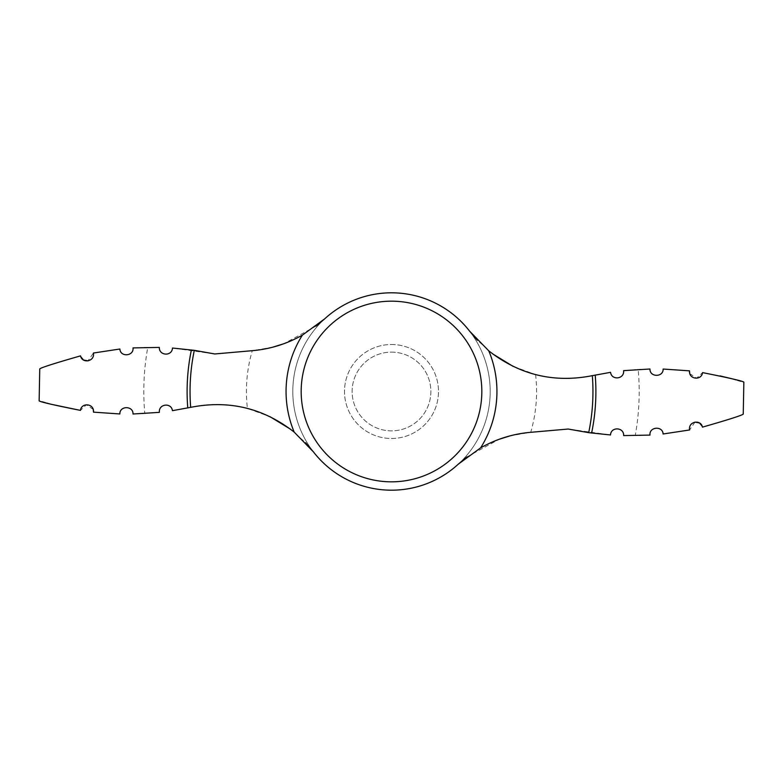<?xml version="1.0" encoding="UTF-8"?>
<svg xmlns="http://www.w3.org/2000/svg" width="783" height="783" viewBox="0 0 783 783"><rect width="100%" height="100%" fill="white"/><g stroke="black" fill="none" stroke-linecap="round" stroke-linejoin="round"><path stroke-width="0.59" stroke-dasharray="3.92 2.94" d="M247.408 408.403C228.577 403.617 209.785 403.235 191.042 407.268L172.436 410.674C171.457 402.286 158.235 403.95 159.38 412.357L144.796 413.551A247.682 247.682 0 0 1 147.781 347.349L159.341 347.417C158.802 355.805 172.133 356.549 172.485 348.034L214.796 353.965L252.283 350.686A145.08 145.08 0 0 0 247.408 408.403L269.988 416.683M702.449 427.136C728.396 419.708 742 415.362 743.253 414.09C742.02 415.352 728.415 419.698 702.449 427.136M695.001 422.125L689.598 429.965L663.113 433.988M649.978 368.999L638.204 369.449A247.682 247.682 0 0 1 635.219 435.651L649.998 435.094M689.735 373.56L696.616 378.218L702.547 372.61L720.027 375.899M743.85 382.133L740.757 381.204M737.557 380.284L736.147 379.882M732.731 378.962L731.86 378.737M119.887 349.012L93.402 353.035L87.999 360.875M147.781 347.349L133.002 347.906M635.219 435.651L623.66 435.583C624.198 427.195 610.867 426.451 610.515 434.966L568.204 429.035L530.394 432.343L510.173 435.837M638.204 369.449L623.62 370.643C624.765 379.05 611.543 380.714 610.564 372.326L591.958 375.732C573.215 379.765 554.423 379.383 535.592 374.597L513.012 366.317M492.536 353.808L477.415 340.282M391.5 344.5A47 47 0 0 1 432.196 415A47 47 0 0 1 350.804 415A47 47 0 0 1 391.5 344.5A47 47 0 0 1 432.196 415A47 47 0 0 1 350.804 415A47 47 0 0 1 391.5 344.5M391.5 292.803A98.697 98.697 0 0 1 476.974 440.849A98.697 98.697 0 0 1 306.026 440.849A98.697 98.697 0 0 1 391.5 292.803M133.022 414.001L144.796 413.551M39.15 400.867L42.243 401.796M45.443 402.716L46.853 403.118M50.269 404.038L51.14 404.263M93.265 409.44L86.384 404.782L80.453 410.39M316.068 326.09L283.828 343.727M272.827 347.163L252.606 350.657M80.551 355.864C54.604 363.292 41 367.638 39.747 368.91C40.98 367.648 54.585 363.302 80.551 355.864M391.5 352.135A39.365 39.365 0 0 1 425.59 411.183A39.365 39.365 0 0 1 357.41 411.183A39.365 39.365 0 0 1 391.5 352.135A39.365 39.365 0 0 1 425.59 411.183A39.365 39.365 0 0 1 357.41 411.183A39.365 39.365 0 0 1 391.5 352.135M466.932 456.91L499.172 439.273M290.464 429.192L305.585 442.718M469.546 331.092A98.697 98.697 0 0 1 458.319 464.133A98.697 98.697 0 0 0 469.546 331.092M313.454 451.908A98.697 98.697 0 0 1 324.681 318.867A98.697 98.697 0 0 0 313.454 451.908M535.592 374.597A145.08 145.08 0 0 1 530.717 432.314"/><path stroke-width="1.17" d="M51.14 404.263L80.453 410.39C54.007 405.114 40.236 401.943 39.15 400.867C40.236 401.943 54.007 405.114 80.453 410.39C81.403 402.198 94.381 403.421 93.49 412.152L119.858 413.962C119.574 405.574 133.345 405.594 133.022 414.001L159.38 412.357C158.45 403.774 171.448 402.354 172.436 410.674L191.042 407.268C229.135 399.849 263.519 408.139 294.202 432.128A105.441 105.441 0 0 1 302.385 335.134L324.681 318.867L316.068 326.09M477.415 340.282L469.546 331.092L488.798 350.872C519.481 374.861 553.865 383.151 591.958 375.732L610.564 372.326C611.552 380.646 624.55 379.226 623.62 370.643L649.978 368.999C649.645 377.386 663.426 377.445 663.142 369.038L689.51 370.848L663.142 369.038C663.426 377.426 649.655 377.406 649.978 368.999M649.998 435.094C648.99 426.745 662.721 425.59 663.113 433.988C662.721 425.609 648.999 426.725 649.998 435.094L623.66 435.583C624.051 427.117 610.916 426.471 610.515 434.966L588.699 432.666L568.204 429.035L530.394 432.343C512.826 433.89 496.226 439.057 480.615 447.866L458.319 464.133L466.932 456.91M702.449 427.136C728.396 419.708 742 415.362 743.253 414.09C742.02 415.352 728.415 419.698 702.449 427.136C701.039 419.189 688.042 421.195 689.598 429.965L663.113 433.988M702.145 426.187L699.591 423.084M699.405 422.967L695.001 422.125M702.547 372.61C728.993 377.886 742.764 381.057 743.85 382.133C742.764 381.057 728.993 377.886 702.547 372.61C701.597 380.802 688.619 379.579 689.51 370.848L689.735 373.56M740.757 381.204L737.557 380.284M736.147 379.882L732.731 378.962M731.86 378.737L720.027 375.899M80.551 355.864C54.604 363.292 41 367.638 39.747 368.91C40.98 367.648 54.585 363.302 80.551 355.864C81.961 363.811 94.958 361.805 93.402 353.035L119.887 349.012C120.279 357.391 134.001 356.275 133.002 347.906C134.01 356.255 120.279 357.41 119.887 349.012M133.002 347.906L159.341 347.417C158.949 355.883 172.084 356.529 172.485 348.034L194.301 350.334L214.796 353.965L252.606 350.657C270.174 349.11 286.774 343.943 302.385 335.134M305.585 442.718L313.454 451.908A98.697 98.697 0 0 0 458.319 464.133M313.454 451.908L294.202 432.128M469.546 331.092A98.697 98.697 0 0 0 324.681 318.867M513.012 366.317L492.536 353.808M42.243 401.796L45.443 402.716M46.853 403.118L50.269 404.038M133.022 414.001C133.355 405.614 119.574 405.555 119.858 413.962L93.49 412.152L93.265 409.44M283.828 343.727L272.827 347.163M80.855 356.813L83.409 359.916M83.595 360.033L87.999 360.875M499.172 439.273L510.173 435.837M269.988 416.683L290.464 429.192M595.227 375.047A204.383 204.383 0 0 1 591.615 433.068M391.5 301.171A90.329 90.329 0 0 1 481.829 391.5A90.329 90.329 0 0 1 391.5 481.829A90.329 90.329 0 0 1 301.171 391.5A90.329 90.329 0 0 1 391.5 301.171M488.798 350.872A105.441 105.441 0 0 1 480.615 447.866M187.773 407.953A204.383 204.383 0 0 1 191.385 349.932M190.67 407.346A201.446 201.446 0 0 1 194.301 350.334M592.33 375.654A201.446 201.446 0 0 1 588.699 432.666M743.253 414.09L743.85 382.133M39.15 400.867L39.747 368.91"/></g></svg>
